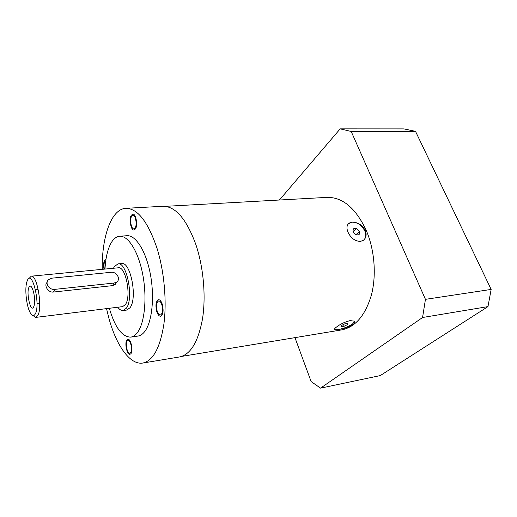 <?xml version="1.0" encoding="UTF-8"?>
<svg xmlns="http://www.w3.org/2000/svg" width="517" height="517" viewBox="0 0 517 517"><rect width="100%" height="100%" fill="white"/><g stroke="black" fill="none" stroke-linecap="round" stroke-linejoin="round"><path stroke-width="0.78" d="M35.337 313.851C33.831 316.533 32.086 316.094 30.109 312.539C26.47 306.019 24.629 289.333 26.761 282.172L27.336 280.511C31.97 268.459 40.727 304.229 35.337 313.851M33.67 306.904L34.135 305.586C35.091 299.576 34.445 293.74 32.203 288.085C30.949 285.759 29.87 285.487 28.958 287.271C25.999 293.023 30.813 313.321 33.67 306.904M28.894 278.598L31.24 276.194C37.101 274.365 42.73 307.402 37.857 315.486L35.783 317.399L32.972 315.564M35.783 317.399L122.574 306.639L125.263 304.746C131.699 296.907 125.773 265.893 118.29 267.793L31.24 276.194M116.848 281.946L115.181 284.486L112.46 285.642L53.432 292.047L54.815 289.365L114.134 283.032L116.803 281.985C121.017 279.006 116.558 271.496 111.084 272.297L51.978 278.159L48.708 279.51C44.456 282.799 49.057 290.25 54.815 289.365M47.105 282.398C43.712 285.268 48.042 292.79 53.432 292.047M117.773 307.234C119.53 309.599 121.301 310.698 123.091 310.517L126.717 310.058L129.935 307.822C137.78 298.516 130.639 261.253 121.592 263.56L117.954 263.896L114.322 266.643L113.481 268.258M123.091 310.517L126.277 308.281C134.052 298.962 126.924 261.596 117.954 263.896M109.326 308.281C114.936 327.403 122.09 337.013 130.775 337.123L137.974 336.069C140.327 335.72 142.498 334.312 144.489 331.843C151.959 322.737 154.77 297.598 150.408 274.411C146.104 251.178 135.693 234.854 126.917 235.713L119.66 236.256C116.396 236.566 113.566 238.776 111.155 242.88C107.652 249.142 105.604 257.873 105.003 269.079M130.775 337.123C133.089 336.78 135.221 335.371 137.179 332.89C144.521 323.765 147.229 298.503 142.879 275.186C138.588 251.831 128.294 235.403 119.66 236.256M125.812 208.332L162.958 206.277C175.547 206.238 186.559 219.111 195.982 244.89C203.504 267.405 206.05 296.454 202.515 318.808C198.224 341.86 190.573 354.578 179.561 356.95L142.86 363.037C153.097 360.782 160.096 347.851 163.87 324.237C166.939 301.314 164.257 271.412 156.994 248.212C147.92 221.638 137.528 208.345 125.812 208.332C111.258 208.984 101.778 236.728 102.204 269.344M106.534 308.623L108.925 318.369C116.331 345.595 130.071 365.267 142.86 363.037M135.144 227.9L133.903 228.837C131.26 229.328 129.47 219.486 131.609 216.287L132.888 215.298C135.532 214.794 137.322 224.779 135.144 227.9M157.136 310.963C155.934 305.534 156.438 302.193 158.654 300.933C159.934 300.913 161.013 302.245 161.899 304.914C163.113 310.368 162.616 313.729 160.412 314.989C159.107 315.002 158.015 313.664 157.136 310.963M127.234 340.929L128.009 340.419C130.562 339.682 132.791 350.345 130.562 352.697L129.819 353.176C127.26 353.893 125.043 343.359 127.234 340.929M104.389 269.137C103.626 264.497 104.066 261.712 105.707 260.794L105.765 260.794M165.304 206.341L327.022 197.378C342.687 197.126 355.774 208.157 366.282 230.479C374.605 249.957 376.589 275.218 371.406 295.013C365.293 315.486 355.366 327.119 341.627 329.904L181.842 356.381M365.312 230.563C366.883 234.905 366.159 238.208 363.147 240.457L360.291 241.426C354.862 241.135 350.739 238.007 347.935 232.043C346.312 227.874 346.752 224.882 349.253 223.06L352.161 222.168C357.874 222.2 362.255 224.998 365.312 230.563M350.119 320.618L354.345 321.147C355.211 322.007 354.798 323.119 353.117 324.489C349.111 326.964 344.354 328.612 338.861 329.432L334.79 329.613C334.137 329.303 334.622 328.508 336.237 327.235C340.063 324.211 344.69 322.007 350.119 320.618M354.572 321.393L352.807 323.707C348.891 326.434 344.238 328.334 338.855 329.426L334.505 329.135M344.18 326.227L347.56 324.56L347.818 323.39L344.671 323.894L341.272 325.574L341.046 326.738L344.18 326.227L343.488 324.476M347.56 324.56L347.14 323.5M348.413 223.732L352.161 222.168C357.635 222.329 361.855 225.276 364.828 231.009C366.294 234.744 365.984 237.704 363.903 239.882M359.134 234.718L359.431 231.474L356.51 228.514L353.279 228.785L352.962 232.03L355.896 235.002L359.134 234.718M359.431 231.474L355.78 234.886M356.51 228.514L352.975 231.862M279.426 200.014L340.18 128.862L351.198 131.46L425.446 299.343L422.563 317.503L320.559 388.138L311.131 381.585L294.961 337.64M422.563 317.503L487.97 306.613L380.26 375.588L320.559 388.138M425.446 299.343L491.15 289.43L487.97 306.613M351.198 131.46L415.513 131.357L491.15 289.43M340.18 128.862L403.971 128.901L415.513 131.357M35.33 289.042L37.928 289.662M131.299 215.266C128.785 219.04 130.891 230.601 134 230.026L135.454 228.928C138.026 225.263 135.919 213.502 132.811 214.103L131.299 215.266M162.332 304.371C161.285 301.23 160.011 299.673 158.506 299.692C155.908 301.172 155.307 305.108 156.722 311.493C157.756 314.666 159.042 316.249 160.574 316.223C163.172 314.743 163.753 310.795 162.332 304.371M130.859 353.744C133.483 350.985 130.859 338.422 127.854 339.294L126.943 339.902C124.371 342.765 126.975 355.14 129.987 354.3L130.859 353.744M105.92 259.734L105.604 259.708C103.73 260.704 103.187 263.857 103.982 269.176M112.46 285.642L114.134 283.032M334.79 329.613L334.648 329.258M115.181 284.486L116.803 281.985M36.972 303.97L39.693 302.671"/></g></svg>
